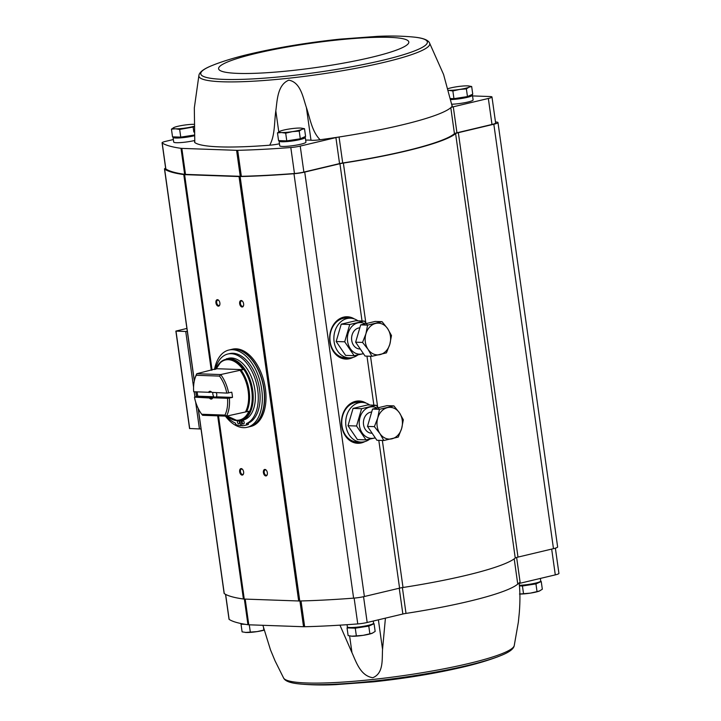<?xml version="1.0" encoding="UTF-8"?>
<svg xmlns="http://www.w3.org/2000/svg" width="721" height="721" viewBox="0 0 721 721"><rect width="100%" height="100%" fill="white"/><g stroke="black" fill="none" stroke-linecap="round" stroke-linejoin="round"><path stroke-width="1.08" d="M262.886 625.296L270.465 649.801L275.052 660.86L283.614 678.037A116.586 15.015 172 0 0 350.92 681.516A116.586 15.015 172 0 0 468.533 663.554A116.586 15.015 172 0 0 514.235 645.628L518.345 622.214L519.273 613.048C520.192 601.602 520.138 591.463 519.111 582.64M385.42 618.149L382.545 649.36C381.941 659.373 383.779 673.306 372.793 677.713C360.437 675.82 356.246 662.076 351.974 652.676L339.952 625.161M225.529 594.338L229.026 619.231A9.265 1.19 -8 0 0 229.143 619.393A230.26 29.66 -8 0 0 247.952 624.728A7.94 1.018 -8 0 0 248.79 624.801L303.541 626.729A7.94 1.018 -8 0 0 304.65 626.729A230.26 29.66 -8 0 0 357.76 623.917A9.265 1.19 -8 0 0 367.178 622.484L402.859 614.004A6.615 0.856 -8 0 1 406.013 613.409A131.006 16.871 -8 0 0 517.75 584.082L514.208 558.865M277.477 132.88L278.558 140.586L286.778 140.874L300.296 138.783L305.587 136.404L304.505 128.698L301.793 129.401L299.215 131.078L292.384 131.637L285.696 133.169L281.514 132.538L277.477 132.88L280.054 131.204A11.906 1.532 172 0 1 280.505 131.015A11.906 1.532 172 0 1 289.454 128.969A11.906 1.532 172 0 1 300.324 128.068A11.906 1.532 172 0 1 301.135 128.122A11.906 1.532 172 0 1 301.793 129.401A11.906 1.532 172 0 1 292.384 131.637A11.906 1.532 172 0 1 281.514 132.538A11.906 1.532 172 0 1 280.054 131.204M180.755 137.134L179.664 129.438L175.491 128.807L171.445 129.149L172.526 136.846L180.755 137.134L193.994 135.088M450.76 98.561L453.951 98.669L467.46 96.578L472.751 94.199L471.669 86.502L468.956 87.205L466.379 88.881L459.556 89.44L452.86 90.972L448.687 90.341A11.906 1.532 172 0 1 448.678 90.341A11.906 1.532 172 0 0 459.556 89.44A11.906 1.532 172 0 0 468.956 87.205A11.906 1.532 172 0 0 468.299 85.916L468.38 85.925M165.632 168.173A10.59 1.361 -8 0 0 164.487 168.984A10.59 1.361 -8 0 0 164.622 169.165A231.576 29.822 -8 0 0 183.774 174.572A7.94 1.018 -8 0 0 184.612 174.635L239.03 176.555A7.94 1.018 -8 0 0 240.129 176.555A231.576 29.822 -8 0 0 293.97 173.725A10.59 1.361 -8 0 0 304.731 172.085L339.933 163.721A7.282 0.937 -8 0 1 343.367 163.063A132.331 17.043 -8 0 0 455.609 133.628A7.282 0.937 -8 0 1 458.34 132.673L517.993 557.099L553.476 548.663A10.59 1.361 -8 0 0 557.63 546.969L497.977 122.543A10.59 1.361 -8 0 0 495.859 122.029L495.489 122.02M517.993 557.099A7.282 0.937 -8 0 0 515.254 558.054A132.331 17.043 -8 0 1 403.012 587.489A7.282 0.937 -8 0 0 399.578 588.147L364.384 596.51A10.59 1.361 -8 0 1 353.614 598.142A231.576 29.822 -8 0 1 299.774 600.981A7.94 1.018 -8 0 1 298.674 600.981L244.257 599.061A7.94 1.018 -8 0 1 243.419 598.998A231.576 29.822 -8 0 1 224.267 593.59A10.59 1.361 -8 0 1 224.132 593.41L198.113 408.257M194.436 140.559A13.23 1.703 172 0 1 180.926 142.569A13.23 1.703 172 0 1 173.707 142.055L173.049 137.378A13.23 1.703 172 0 1 173.437 136.882M304.361 136.954A13.23 1.703 172 0 1 305.289 137.432L305.947 142.109A13.23 1.703 172 0 1 300.756 144.227A13.23 1.703 172 0 1 287.111 146.291A13.23 1.703 172 0 1 279.739 145.795L279.081 141.118A13.23 1.703 172 0 1 279.46 140.613M173.346 139.532L165.704 141.343A9.265 1.19 -8 0 0 162.072 142.83A9.265 1.19 -8 0 0 162.189 142.983A230.26 29.66 -8 0 0 180.998 148.328A7.94 1.018 -8 0 0 181.836 148.391L236.587 150.319A7.94 1.018 -8 0 0 237.696 150.319A230.26 29.66 -8 0 0 290.806 147.517A9.265 1.19 -8 0 0 300.224 146.084L335.905 137.603L339.555 163.595A6.615 0.856 -8 0 1 342.709 162.991A131.006 16.871 -8 0 0 454.446 133.664A6.615 0.856 -8 0 1 456.943 132.79L491.992 124.463A9.265 1.19 -8 0 0 495.624 122.976L491.974 96.984A9.265 1.19 -8 0 0 490.109 96.542L472.552 95.92M194.571 141.613L194.679 142.398A10.59 1.361 -8 0 0 194.796 142.569A131.006 16.871 -8 0 0 269.69 145.2C275.116 135.593 274.178 122.191 275.819 110.845C277.288 100.282 277.396 84.916 288.806 80.148C300.729 82.365 302.964 97.416 306.398 107.528L310.994 140.244A10.59 1.361 -8 0 0 320.115 139.739A131.006 16.871 -8 0 0 339.059 136.999A6.615 0.856 -8 0 0 335.905 137.603M310.994 140.244A20.512 2.641 -8 0 0 305.659 140.108M269.69 145.2A10.59 1.361 -8 0 0 279.451 143.776M458.34 132.673L493.831 124.237A10.59 1.361 -8 0 0 497.977 122.543M162.072 142.83L165.722 168.822A9.265 1.19 -8 0 0 165.848 168.975A230.26 29.66 -8 0 0 184.648 174.32A7.94 1.018 -8 0 0 185.495 174.383L240.237 176.312A7.94 1.018 -8 0 0 241.346 176.312A230.26 29.66 -8 0 0 294.456 173.509A9.265 1.19 -8 0 0 303.874 172.076L339.555 163.595M186.892 328.443L175.87 331.101L185.739 331.48A4.236 0.55 -8 0 0 187.316 331.426M189.686 428.499L199.438 428.941A4.236 0.55 -8 0 0 201.006 428.887M353.02 357.4A21.17 16.962 -88 0 1 349.532 358.716A21.17 16.962 -88 0 1 345.873 359.085A21.17 16.962 -88 0 1 329.659 337.32A21.17 16.962 -88 0 1 347.36 316.762A21.17 16.962 -88 0 1 354.371 318.943M364.853 441.603A21.17 16.962 -88 0 1 361.374 442.919A21.17 16.962 -88 0 1 357.706 443.289A21.17 16.962 -88 0 1 341.493 421.533A21.17 16.962 -88 0 1 359.193 400.966A21.17 16.962 -88 0 1 366.205 403.156M242.094 307.002A3.308 1.929 76.6 0 1 239.624 302.658A3.308 1.929 76.6 0 1 242.463 301.198A3.308 1.929 76.6 0 1 243.527 305.668A3.308 1.929 76.6 0 1 242.094 307.002M265.842 475.941A3.308 1.929 76.6 0 1 263.363 471.597A3.308 1.929 76.6 0 1 266.211 470.137A3.308 1.929 76.6 0 1 267.266 474.607A3.308 1.929 76.6 0 1 265.842 475.941M242.103 475.103A3.308 1.929 76.6 0 1 239.624 470.768A3.308 1.929 76.6 0 1 242.472 469.299A3.308 1.929 76.6 0 1 243.527 473.769A3.308 1.929 76.6 0 1 242.103 475.103M218.364 306.173A3.308 1.929 76.6 0 1 215.885 301.829A3.308 1.929 76.6 0 1 218.724 300.369A3.308 1.929 76.6 0 1 219.788 304.83A3.308 1.929 76.6 0 1 218.364 306.173M219.851 304.595A2.731 1.595 76.6 0 1 218.986 305.479A2.731 1.595 76.6 0 1 218.733 305.497A2.731 1.595 76.6 0 1 216.751 302.973A2.731 1.595 76.6 0 1 217.724 300.152A2.731 1.595 76.6 0 1 218.887 300.549M243.59 473.535A2.731 1.595 76.6 0 1 242.734 474.409A2.731 1.595 76.6 0 1 242.472 474.436A2.731 1.595 76.6 0 1 240.499 471.904A2.731 1.595 76.6 0 1 241.463 469.092A2.731 1.595 76.6 0 1 242.626 469.488M267.329 474.373A2.731 1.595 76.6 0 1 266.473 475.247A2.731 1.595 76.6 0 1 266.211 475.274A2.731 1.595 76.6 0 1 264.237 472.742A2.731 1.595 76.6 0 1 265.202 469.93A2.731 1.595 76.6 0 1 266.364 470.326M243.581 305.434A2.731 1.595 76.6 0 1 242.725 306.308A2.731 1.595 76.6 0 1 242.472 306.335A2.731 1.595 76.6 0 1 240.49 303.802A2.731 1.595 76.6 0 1 241.463 300.99A2.731 1.595 76.6 0 1 242.626 301.387M342.709 162.991L339.059 136.999A131.006 16.871 -8 0 0 450.796 107.681A6.615 0.856 -8 0 1 453.284 106.798L488.342 98.471A9.265 1.19 -8 0 0 491.974 96.984M471.525 94.757A13.23 1.703 172 0 1 472.453 95.226L473.111 99.904A13.23 1.703 172 0 1 467.92 102.031A13.23 1.703 172 0 1 451.932 104.221M454.446 133.664L450.796 107.681A131.006 16.871 -8 0 0 452.157 106.23A10.59 1.361 -8 0 0 452.211 106.059A10.59 1.361 -8 0 0 452.175 105.969M452.157 106.23L443.577 74.479L429.536 42.963C428.103 39.952 423.02 38.015 414.296 37.132C403.318 36.014 391.152 35.744 377.804 36.338L339.555 39.177C307.47 42.602 277.648 47.523 250.088 53.949C237.173 56.968 225.655 60.375 215.543 64.151L211.956 65.575A114.405 14.735 -8 0 0 316.104 72.515A114.405 14.735 -8 0 0 414.296 37.132M306.398 107.528C310.075 118.307 311.905 131.61 320.115 139.739M429.536 42.963A116.586 15.015 -8 0 1 328.533 72.983A116.586 15.015 -8 0 1 198.915 75.372L194.319 107.97L194.796 142.569M517.75 584.082A6.615 0.856 -8 0 1 520.247 583.208L555.296 574.88A9.265 1.19 -8 0 0 558.928 573.393L555.377 548.158M303.244 137.459L302.865 137.954A10.851 1.397 172 0 1 298.674 139.504A10.851 1.397 172 0 1 281.55 140.946L281.181 140.676M305.289 137.432A13.23 1.703 172 0 1 300.098 139.55A13.23 1.703 172 0 1 286.453 141.613A13.23 1.703 172 0 1 279.081 141.118M194.012 135.413A10.851 1.397 172 0 1 192.642 135.764A10.851 1.397 172 0 1 175.527 137.215L175.149 136.945M194.039 135.827A13.23 1.703 172 0 1 180.412 137.882A13.23 1.703 172 0 1 173.049 137.378M470.407 95.253L470.029 95.758A10.851 1.397 172 0 1 465.838 97.299A10.851 1.397 172 0 1 450.886 99.11M472.453 95.226A13.23 1.703 172 0 1 467.262 97.353A13.23 1.703 172 0 1 450.986 99.552M467.46 96.578L466.379 88.881M468.47 85.934L471.669 86.502M453.951 98.669L452.86 90.972M448.192 88.629A11.906 1.532 172 0 1 456.618 86.772A11.906 1.532 172 0 1 467.487 85.871A11.906 1.532 172 0 1 468.299 85.916M193.706 126.932L179.664 129.438M193.841 132.051L193.183 127.347M171.445 129.149L174.022 127.473A11.906 1.532 172 0 1 174.473 127.284A11.906 1.532 172 0 1 183.422 125.238A11.906 1.532 172 0 1 193.688 124.327M193.697 126.382A11.906 1.532 172 0 1 186.36 127.905A11.906 1.532 172 0 1 175.491 128.807A11.906 1.532 172 0 1 174.022 127.473M286.778 140.874L285.696 133.169M300.296 138.783L299.215 131.078M301.306 128.131L304.505 128.698M373.253 621.042L373.559 623.187A13.23 1.703 172 0 1 368.368 625.314A13.23 1.703 172 0 1 354.723 627.369A13.23 1.703 172 0 1 347.351 626.873L347.044 624.692M372.099 624.215A11.644 1.496 172 0 1 367.521 626.053A11.644 1.496 172 0 1 355.597 627.865A11.644 1.496 172 0 1 349.036 627.459M348.27 627.351L347.044 627.901L355.273 628.189L368.782 626.098L374.073 623.719L373.172 623.692M244.653 624.224A11.644 1.496 172 0 1 243.365 623.998M241.968 623.737L241.012 624.17L245.203 624.314M540.362 578.422L540.723 580.991A13.23 1.703 172 0 1 535.532 583.109A13.23 1.703 172 0 1 519.49 585.308M539.263 582.009A11.644 1.496 172 0 1 534.694 583.857A11.644 1.496 172 0 1 519.526 585.812M519.535 585.885L522.437 585.993L535.946 583.902L541.246 581.523L540.335 581.487M535.946 583.902L537.028 591.608L530.341 593.131L519.471 594.032M541.246 581.523L542.327 589.228L539.299 591.085A11.906 1.532 172 0 1 530.341 593.131A11.906 1.532 172 0 1 519.886 594.041M539.75 590.896L537.028 591.608M522.437 585.993L523.518 593.689M263.562 628.081L263.841 630.073L257.145 631.596L245.473 632.452A11.906 1.532 172 0 1 245.302 632.434M241.012 624.17L242.103 631.866L246.276 632.497A11.906 1.532 172 0 1 245.473 632.452M249.286 624.819L250.322 632.164M355.273 628.189L356.354 635.895L351.497 636.183A11.906 1.532 172 0 1 351.334 636.165M368.782 626.098L369.864 633.804L363.177 635.336L356.354 635.895M347.044 627.901L348.126 635.607L352.308 636.237A11.906 1.532 172 0 1 351.497 636.183M374.073 623.719L375.163 631.425L372.135 633.281A11.906 1.532 172 0 1 363.177 635.336A11.906 1.532 172 0 1 352.308 636.237M372.577 633.101L369.864 633.804M264.102 630.19A11.906 1.532 172 0 1 257.145 631.596A11.906 1.532 172 0 1 246.276 632.497M211.821 392.377L227.151 393.116L211.821 392.377A3.966 2.316 76.6 0 0 211.595 392.116A3.966 2.316 76.6 0 0 208.594 392.269L193.688 391.737L208.594 392.269M194.49 397.145L209.396 397.983L214.029 396.748L197.824 396.18L194.49 397.145L209.631 397.677M216.291 392.738A3.254 1.902 -103.4 0 1 216.291 396.829L212.74 397.785L227.89 398.316L232.495 397.397A29.11 17.007 -103.4 0 0 231.765 392.197L227.151 393.116M212.74 397.785L227.89 398.316M208.901 392.476L211.325 392.017M216.291 396.829L232.495 397.397M193.688 391.737A27.786 16.241 76.6 0 1 194.778 379.12A27.786 16.241 76.6 0 1 196.247 375.28L219.499 376.101A27.786 16.241 76.6 0 1 226.736 392.9M212.623 398.1A3.966 2.316 76.6 0 1 209.396 397.983M227.539 398.623A27.786 16.241 76.6 0 1 224.979 415.08L201.718 414.26A27.786 16.241 76.6 0 1 194.49 397.46M219.499 376.101L220.68 374.56A29.11 17.007 76.6 0 1 228.629 392.945M229.359 398.145A29.11 17.007 76.6 0 1 226.529 416.143L224.979 415.08M194.778 379.12L195.067 378.11A29.11 17.007 76.6 0 1 196.788 373.721L196.247 375.28M201.718 414.26L202.628 415.305L226.529 416.143L248.88 411.231A30.832 18.016 -103.4 0 1 236.812 420.244A30.832 18.016 -103.4 0 1 227.169 415.99M220.68 374.56L243.031 369.648A30.832 18.016 -103.4 0 0 216.228 368.701L196.788 373.721L220.68 374.56M197.194 392.062A29.11 17.007 -103.4 0 0 197.824 396.18M226.376 358.788A31.76 18.557 76.6 0 1 251.773 385.402A31.76 18.557 76.6 0 1 241.057 420.586L237.876 420.902L227.106 416.008A31.373 18.331 76.6 0 0 237.308 420.676A31.373 18.331 76.6 0 0 248.249 377.687A31.373 18.331 76.6 0 0 215.976 369.161L221.095 361.554L228.557 358.274A31.76 18.557 76.6 0 1 253.954 384.888A31.76 18.557 76.6 0 1 243.238 420.073L241.057 420.586A31.76 18.557 76.6 0 1 238.101 420.884M214.479 369.512A39.7 23.198 76.6 0 1 228.809 350.055A39.7 23.198 76.6 0 1 260.551 383.311A39.7 23.198 76.6 0 1 247.168 427.301A39.7 23.198 76.6 0 1 243.464 427.661A39.7 23.198 76.6 0 1 225.412 416.107M246.411 423.569A36.059 21.071 -103.4 0 0 256.234 382.572A36.059 21.071 -103.4 0 0 227.818 354.029L229.648 353.596A36.059 21.071 76.6 0 1 258.064 382.13A36.059 21.071 76.6 0 1 248.24 423.137L248.421 424.408A37.321 21.801 -103.4 0 1 246.609 424.984L244.789 425.417A37.321 21.801 -103.4 0 0 246.591 424.84L246.411 423.569L248.24 423.137M228.809 350.055L230.9 349.559A39.7 23.198 76.6 0 1 262.642 382.815A39.7 23.198 76.6 0 1 249.25 426.805L247.168 427.301M232.468 349.18A39.7 23.198 76.6 0 1 264.21 382.445A39.7 23.198 76.6 0 1 250.818 426.435L249.466 426.751A39.7 23.198 76.6 0 1 249.358 426.778L249.466 426.751A39.7 23.198 76.6 0 0 262.85 382.77A39.7 23.198 76.6 0 0 231.108 349.505L230.999 349.532A39.7 23.198 76.6 0 1 231.108 349.505L232.468 349.18M246.591 424.84L248.421 424.408M227.818 354.029A36.059 21.071 -103.4 0 0 215.336 369.314M226.448 416.143A36.059 21.071 -103.4 0 0 235.533 423.182L235.713 424.462A37.321 21.801 -103.4 0 0 240.616 425.714L241.95 425.399M240.616 425.714L239.922 420.803M241.265 420.541L241.995 425.769A37.321 21.801 -103.4 0 0 244.789 425.417M237.66 420.893A1.658 0.964 -103.4 0 0 237.452 422.164A1.658 0.964 -103.4 0 0 238.831 423.804A1.658 0.964 -103.4 0 0 239.462 422.605A1.658 0.964 -103.4 0 0 238.84 420.902M239.273 421.605A1.658 0.964 -103.4 0 0 239.282 421.731A1.658 0.964 -103.4 0 0 239.453 422.353M242.202 422.326A1.658 0.964 -103.4 0 0 243.572 423.975A1.658 0.964 -103.4 0 0 244.131 422.136A1.658 0.964 -103.4 0 0 242.815 420.758A1.658 0.964 -103.4 0 0 242.202 422.326M244.022 421.767A1.658 0.964 -103.4 0 0 244.031 421.893A1.658 0.964 -103.4 0 0 244.194 422.524M216.228 368.701L243.031 369.648M212.866 392.621A3.254 1.902 -103.4 0 0 214.029 396.748M209.685 392.404A3.254 1.902 76.6 0 1 210.424 391.882A3.254 1.902 76.6 0 1 211.803 392.35M212.677 397.686A3.254 1.902 76.6 0 1 211.929 398.208A3.254 1.902 76.6 0 1 211.623 398.244A3.254 1.902 76.6 0 1 210.415 397.604M357.922 320.827A19.846 15.907 92 0 0 350.478 318.195A19.846 15.907 92 0 0 333.886 337.473A19.846 15.907 92 0 0 349.081 357.868A19.846 15.907 92 0 0 352.515 357.526A19.846 15.907 92 0 0 357.895 354.939M350.478 318.195L346.522 318.051A19.846 15.907 92 0 0 329.93 337.329A19.846 15.907 92 0 0 345.125 357.733L349.081 357.868M382.067 321.674L375.163 321.431L360.68 324.874L355.633 342.187L365.069 356.066L371.973 356.309L368.107 349.397L362.546 342.43L365.917 333.805L367.593 325.117L382.067 321.674L387.628 328.641L391.494 335.553L389.827 344.241L386.447 352.866L371.973 356.309M360.68 324.874L367.593 325.117M355.633 342.187L362.546 342.43M389.827 344.241A15.88 12.726 -88 0 1 380.057 354.615A15.88 12.726 -88 0 1 368.107 349.397A15.88 12.726 -88 0 1 365.917 333.805A15.88 12.726 -88 0 1 375.677 323.423A15.88 12.726 -88 0 1 387.628 328.641A15.88 12.726 -88 0 1 389.827 344.241M363.375 353.578A15.799 12.663 -88 0 1 362.248 353.912A15.799 12.663 -88 0 1 347.486 336.761A15.799 12.663 -88 0 1 365.132 323.819M360.248 348.973A10.59 8.481 -88 0 1 351.587 338.825A10.59 8.481 -88 0 1 359.824 327.821M367.07 324.36L364.24 321.052L349.757 324.486L344.71 341.799L354.146 355.678L363.456 353.687M354.146 355.678L345.602 355.381L336.175 341.502L341.222 324.189L355.705 320.746L364.24 321.052M341.222 324.189L349.757 324.486M336.175 341.502L344.71 341.799M369.756 405.04A19.846 15.907 92 0 0 362.312 402.408A19.846 15.907 92 0 0 345.72 421.686A19.846 15.907 92 0 0 360.915 442.081A19.846 15.907 92 0 0 364.357 441.73A19.846 15.907 92 0 0 369.729 439.152M362.312 402.408L358.355 402.264A19.846 15.907 92 0 0 341.763 421.542A19.846 15.907 92 0 0 356.958 441.937L360.915 442.081M393.9 405.887L386.997 405.644L372.523 409.086L367.476 426.399L376.903 440.27L383.806 440.513L379.94 433.609L374.379 426.643L377.75 418.009L379.426 409.33L393.9 405.887L399.47 412.854L403.336 419.757L401.66 428.445L398.289 437.07L383.806 440.513M372.523 409.086L379.426 409.33M367.476 426.399L374.379 426.643M401.66 428.445A15.88 12.726 -88 0 1 391.9 438.828A15.88 12.726 -88 0 1 379.94 433.609A15.88 12.726 -88 0 1 377.75 418.009A15.88 12.726 -88 0 1 387.51 407.635A15.88 12.726 -88 0 1 399.47 412.854A15.88 12.726 -88 0 1 401.66 428.445M375.208 437.782A15.799 12.663 -88 0 1 374.082 438.116A15.799 12.663 -88 0 1 359.328 420.974A15.799 12.663 -88 0 1 376.966 408.023M371.531 433.186L372.099 433.204A10.59 8.481 -88 0 1 363.42 423.029A10.59 8.481 -88 0 1 371.657 412.033M378.904 408.564L376.074 405.256L361.591 408.699L356.544 426.012L365.98 439.882L375.29 437.899M365.98 439.882L357.445 439.585L348.009 425.714L353.056 408.401L367.539 404.959L376.074 405.256M353.056 408.401L361.591 408.699M348.009 425.714L356.544 426.012M185.739 331.48L193.579 387.258M194.237 391.963L194.922 396.865M195.643 401.976L199.438 428.941M176.005 331.137L189.704 428.598M339.933 163.721L362.032 320.971M366.971 356.129L373.866 405.184M378.804 440.342L399.578 588.147M343.367 163.063L365.826 322.855M370.522 356.255L377.66 407.068M382.355 440.459L403.012 587.489M304.731 172.085L364.384 596.51M293.97 173.725L353.614 598.142M240.129 176.555L299.774 600.981M239.03 176.555L298.674 600.981M184.612 174.635L212.073 370.089M218.508 415.864L244.257 599.061M183.774 174.572L211.28 370.279M217.679 415.837L243.419 598.998M164.622 169.165L194.355 380.778M195.941 392.017L196.563 396.478M198.266 408.582L224.267 593.59M493.831 124.237L553.476 548.663M455.609 133.628L515.254 558.054M363.745 441.865A21.17 16.962 -88 0 1 360.815 442.901A21.17 16.962 -88 0 1 357.427 443.28M358.914 400.966A21.17 16.962 -88 0 1 365.123 402.814M361.987 442.072A20.774 16.646 -88 0 1 360.527 442.505A20.774 16.646 -88 0 1 350.631 441.072M351.983 402.688A20.774 16.646 -88 0 1 363.384 402.489M351.911 357.652A21.17 16.962 -88 0 1 348.982 358.697A21.17 16.962 -88 0 1 345.593 359.067M347.08 316.753A21.17 16.962 -88 0 1 353.29 318.61M350.154 357.859A20.774 16.646 -88 0 1 348.694 358.292A20.774 16.646 -88 0 1 338.798 356.859M340.15 318.475A20.774 16.646 -88 0 1 351.551 318.276M300.224 146.084L303.874 172.076M290.806 147.517L294.456 173.509M237.696 150.319L241.346 176.312M236.587 150.319L240.237 176.312M181.836 148.391L185.495 174.383M180.998 148.328L184.648 174.32M162.189 142.983L165.848 168.975M488.342 98.471L491.992 124.463M453.284 106.798L456.943 132.79M256.252 53.354A96.055 12.374 -8 0 0 276.729 71.992A96.055 12.374 -8 0 0 408.095 40.782A96.055 12.374 -8 0 0 256.252 53.354M275.819 110.845L278.784 131.907M406.013 613.409L402.381 587.588M402.859 614.004L399.236 588.228M367.178 622.484L363.555 596.7M357.76 623.917L354.128 598.106M304.65 626.729L301.027 600.953M303.541 626.729L299.918 600.981M248.79 624.801L245.185 599.097M247.952 624.728L244.347 599.061M229.143 619.393L225.637 594.392M555.296 574.88L551.673 549.096M520.247 583.208L516.624 557.459M501.672 655.227A114.405 14.735 172 0 1 501.194 655.425A114.405 14.735 172 0 1 467.505 665.492A114.405 14.735 172 0 1 298.855 683.868A114.405 14.735 172 0 1 298.341 683.805M351.974 652.676L349.613 635.922M382.545 649.36L378.39 619.817M239.787 370.017A29.11 17.007 76.6 0 1 245.636 411.61M240.859 369.855A29.498 17.241 76.6 0 1 246.708 411.439M175.87 331.101L189.569 428.562M164.487 168.984L194.291 381.085M195.824 392.017L196.454 396.496M198.915 75.372C199.465 72.082 203.818 68.819 211.956 65.575M452.112 105.374L452.211 106.059M283.614 678.037C285.056 681.048 290.13 682.985 298.855 683.868C309.832 684.986 321.999 685.256 335.355 684.662L373.595 681.823C405.68 678.398 435.502 673.477 463.062 667.051C475.986 664.032 487.495 660.625 497.616 656.849L501.194 655.425C509.332 652.181 513.685 648.918 514.235 645.628M360.266 348.991L359.689 348.973"/></g></svg>
